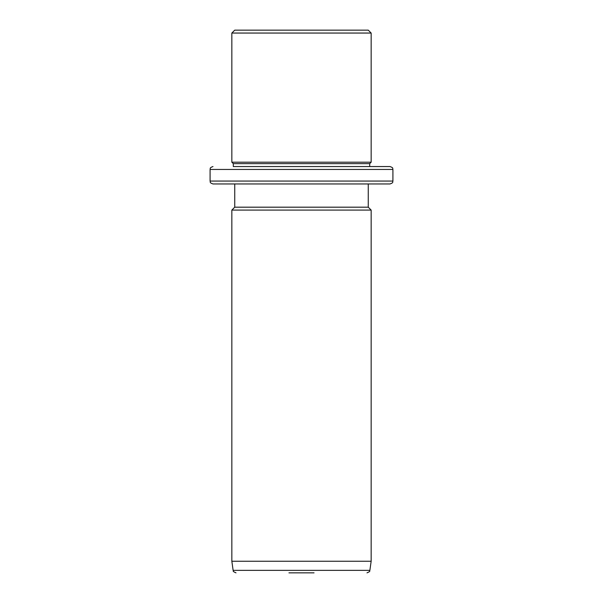 <?xml version="1.0" encoding="UTF-8"?>
<svg xmlns="http://www.w3.org/2000/svg" width="603" height="603" viewBox="0 0 603 603"><rect width="100%" height="100%" fill="white"/><g stroke="black" fill="none" stroke-linecap="round" stroke-linejoin="round"><path stroke-width="0.9" d="M242.919 30.15L368.252 30.15L371.154 33.052L231.846 33.052L234.748 30.15L242.919 30.15M241.652 166.549L233.301 166.549L233.301 163.647L231.846 162.199L371.154 162.199L371.154 33.052M233.301 163.647L369.699 163.647L371.154 162.199M233.301 166.549L390.013 166.549L369.699 166.549L369.699 163.647M368.252 183.96L368.252 207.183L234.748 207.183L234.748 183.96L212.987 183.96L390.013 183.96L242.919 183.96M368.252 207.183L371.154 210.085L231.846 210.085L234.748 207.183M371.154 561.242L369.873 570.355L233.127 570.355L231.846 561.242L371.154 561.242L371.154 210.085M288.95 572.85L314.05 572.85M392.915 169.451L392.915 181.058L210.085 181.058L210.085 169.451L392.915 169.451C392.357 168.591 393.985 167.928 390.013 166.549M231.846 162.199L231.846 33.052M210.085 169.451C210.643 168.591 209.015 167.928 212.987 166.549M210.085 181.058C210.643 181.918 209.015 182.581 212.987 183.96M392.915 181.058C392.357 181.918 393.985 182.581 390.013 183.96M231.846 561.242L231.846 210.085M369.873 570.355C368.832 571.229 371.659 570.837 366.993 572.85M233.127 570.355C234.168 571.207 231.311 570.777 236.007 572.85"/></g></svg>
